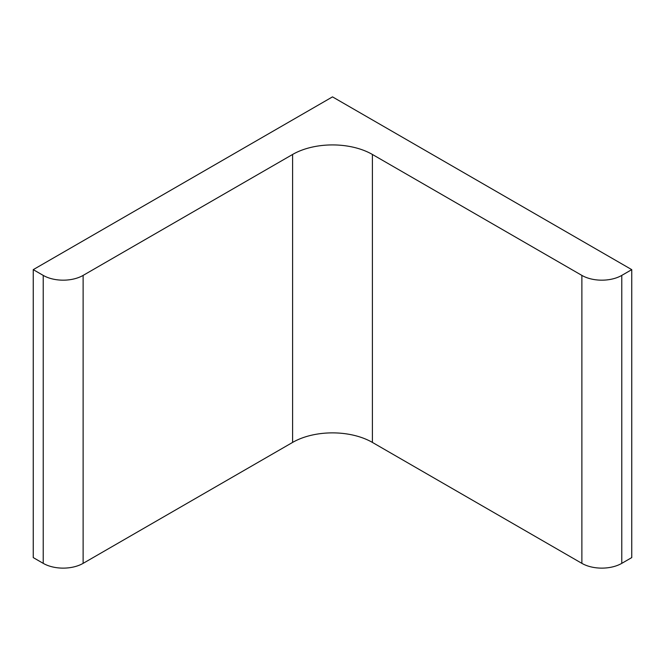 <?xml version="1.0" encoding="UTF-8"?>
<svg xmlns="http://www.w3.org/2000/svg" width="665" height="665" viewBox="0 0 665 665"><rect width="100%" height="100%" fill="white"/><g stroke="black" fill="none" stroke-linecap="round" stroke-linejoin="round"><path stroke-width="1" d="M332.5 96.874L631.75 269.641L621.775 275.401A28.213 16.293 0 0 1 581.875 275.401L372.4 154.463A56.425 32.577 0 0 0 292.6 154.463L83.125 275.401A28.213 16.293 0 0 1 43.225 275.401L33.25 269.641L332.5 96.874M33.25 269.641L33.25 557.594L43.225 563.355A28.213 16.293 0 0 0 83.125 563.355L292.6 442.416A56.425 32.577 0 0 1 372.4 442.416L581.875 563.355A28.213 16.293 0 0 0 621.775 563.355L631.75 557.594L631.75 269.641M43.225 563.355L43.225 275.401M83.125 563.355L83.125 275.401M292.6 442.416L292.6 154.463M372.4 442.416L372.4 154.463M581.875 563.355L581.875 275.401M621.775 563.355L621.775 275.401"/></g></svg>
